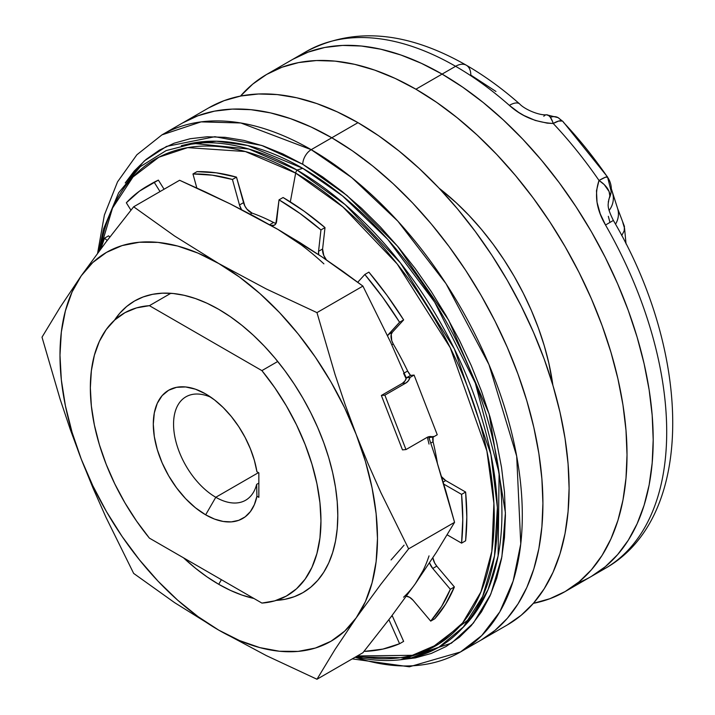 <?xml version="1.0" encoding="UTF-8"?>
<svg xmlns="http://www.w3.org/2000/svg" width="715" height="715" viewBox="0 0 715 715"><rect width="100%" height="100%" fill="white"/><g stroke="black" fill="none" stroke-linecap="round" stroke-linejoin="round"><path stroke-width="1.07" d="M240.383 96.212L252.726 84.12L266.641 74.431L281.987 67.228L298.629 62.58L316.396 60.543L335.129 61.133L354.631 64.332L374.731 70.124L395.225 78.444L415.916 89.214L442.093 74.101L462.784 87.221L483.277 102.567L503.369 119.977L522.88 139.3L541.604 160.339L559.371 182.897L576.013 206.751L591.368 231.678L605.274 257.436L617.617 283.775L628.271 310.444L637.128 337.185L644.108 363.738L649.14 389.854L652.178 415.272L653.197 439.752L652.178 463.052L649.14 484.967L644.108 505.264L637.128 523.755L628.271 540.263L617.617 554.634L605.274 566.727L591.368 576.415L605.274 566.727L617.617 554.634L628.271 540.263L637.128 523.755L644.108 505.264L649.14 484.967L652.178 463.052L653.197 439.752L652.178 415.272L649.14 389.854L644.108 363.738L637.128 337.185L628.271 310.444L617.617 283.775L605.274 257.436L591.368 231.678L576.013 206.751L559.371 182.897L541.604 160.339L522.88 139.3L503.369 119.977L483.277 102.567L462.784 87.221L442.093 74.101A298.548 172.369 60 0 1 637.128 337.185A298.548 172.369 60 0 1 591.368 576.415A298.548 172.369 60 0 1 577.702 582.984A298.548 172.369 -120 0 0 591.368 576.415A298.548 172.369 -120 0 0 637.128 337.185A298.548 172.369 -120 0 0 442.093 74.101L415.916 89.214A298.548 172.369 60 0 1 610.95 352.298A298.548 172.369 60 0 1 565.19 591.528A298.548 172.369 60 0 1 533.39 603.344M307.012 51.123A298.548 172.369 60 0 1 455.598 66.298L442.093 74.101L421.394 63.331L400.909 55.01L380.809 49.219L361.307 46.019L342.574 45.429L324.807 47.467L308.165 52.115L292.819 59.318L308.165 52.115L324.807 47.467L342.574 45.429L361.307 46.019L380.809 49.219L400.909 55.01L421.394 63.331L442.093 74.101A298.548 172.369 -120 0 0 292.819 59.318A298.548 172.369 60 0 1 442.093 74.101L455.598 66.298A21.495 12.414 -60 0 1 466.35 65.235A21.495 12.414 -60 0 1 470.801 75.075L495.951 91.466M439.162 188.268A196.446 113.417 60 0 1 552.865 385.206L548.843 363.166L544.249 345.694L538.422 328.096L531.415 310.551L523.291 293.221L514.139 276.267L504.039 259.867L493.091 244.173L481.392 229.327L469.067 215.483L456.233 202.765L439.162 188.268M240.517 96.06A298.548 172.369 60 0 1 266.641 74.431A298.548 172.369 60 0 1 415.916 89.214L436.606 102.334L457.1 117.68L477.191 135.09L496.702 154.413L515.426 175.452L533.193 198.01L549.835 221.865L565.19 246.791L579.096 272.549L591.439 298.888L602.093 325.557L610.95 352.298L617.93 378.852L622.962 404.967L626 430.385L627.019 454.865L626 478.165L622.962 500.08L617.93 520.377L610.95 538.869L602.093 555.376L591.439 569.748L579.096 581.84L565.19 591.528L549.835 598.732L533.193 603.38M562.276 121.032L562.973 121.523A21.495 6.632 136.7 0 0 553.204 123.472L558.612 121.076L562.276 121.032M552.588 121.639L553.204 123.472L547.252 123.159L535.312 120.451L523.916 115.49L518.67 112.389L509.348 105.364A298.548 172.369 -120 0 0 455.598 66.298A298.548 172.369 -120 0 0 306.324 51.516C353.55 26.723 406.889 31.299 466.35 65.235A21.495 12.414 120 0 0 455.598 66.298A298.548 172.369 60 0 1 509.348 105.364A21.495 8.839 -48.6 0 1 519.662 103.943A21.495 8.839 131.4 0 0 509.348 105.364C521.628 116.465 536.25 122.497 553.204 123.472A298.548 172.369 60 0 1 599.018 180.466A298.548 172.369 -120 0 0 553.204 123.472A21.495 7.883 -92.3 0 0 550.362 117.296L552.588 121.639M466.35 65.235C484.564 75.772 502.35 88.687 519.689 103.979C524.899 109.627 539.548 115.589 546.448 114.775L548.736 115.58L550.362 117.296A21.495 12.414 -60 0 1 558.066 117.635A21.495 12.414 120 0 0 550.362 117.296A21.495 7.883 -92.3 0 0 546.537 114.775M598.348 571.83L605.525 568.237A298.548 172.369 -120 0 0 605.525 225.011L600.234 213.848L597.034 202.211L596.471 190.798L599.018 180.466A21.495 2.386 -34.5 0 1 607.536 176.945L562.973 121.523L558.066 117.635A21.495 12.414 -60 0 1 560.256 119.575M608.849 199.262L608.903 199.119C608.376 204.687 606.079 205.634 613.372 220.434L605.525 225.011L613.372 220.434C691.852 353.862 695.731 516.954 605.623 568.184L598.83 571.66M261.905 370.62A163.065 94.148 60 0 1 287.189 595.595A163.065 94.148 60 0 1 261.905 603.076L149.399 538.127L136.583 521.11L124.982 502.931L114.793 483.894L106.195 464.33L99.358 444.605L94.38 425.041L91.359 405.995L90.349 387.798L91.359 370.781L94.38 355.221L99.358 341.404L106.195 329.579L114.793 319.945L124.982 312.669L136.583 307.879L149.399 305.671L261.905 370.62L274.721 387.637L286.322 405.816L296.51 424.853L305.099 444.417L311.946 464.142L316.924 483.706L319.945 502.752L320.955 520.949L319.945 537.966L316.924 553.526L311.946 567.344L305.099 579.168L296.51 588.803L286.322 596.078L274.721 600.868L261.905 603.076L149.399 538.127A163.065 94.148 60 0 1 124.115 313.152A163.065 94.148 60 0 1 149.399 305.671L170.831 293.302L149.399 305.671L261.905 370.62L277.742 361.477L261.905 370.62M210.988 397.317A59.711 34.472 -120 0 0 173.629 426.962A59.711 34.472 -120 0 0 215.787 497.274L205.652 514.827A74.038 42.748 60 0 1 153.296 424.147A74.038 42.748 60 0 1 205.652 393.92L205.652 393.92A74.038 42.748 60 0 1 256.926 471.739L254.37 460.38L250.402 448.841L245.138 437.473L238.712 426.587L231.329 416.514L223.196 407.55L214.554 399.944L205.652 393.92L195.436 389.183L185.614 386.958L176.569 387.316L168.633 390.256L162.117 395.654L157.282 403.314L154.306 412.93L153.296 424.147L154.306 436.525L157.282 449.583L162.117 462.828L168.633 475.752L176.569 487.845L185.614 498.659L195.436 507.766L205.652 514.827L215.787 497.274A59.711 34.472 -120 0 0 256.658 484.359L256.926 496.21A74.038 42.748 60 0 1 205.652 514.827L214.554 519.09L223.196 521.458L231.329 521.879L238.712 520.332L245.138 516.874L250.402 511.582L254.37 504.629L256.926 496.21L258.848 497.327L258.848 472.847L256.926 471.739L258.848 472.847L258.848 497.327L256.926 496.21L256.658 484.359A59.711 34.472 60 0 1 245.638 500.232A59.711 34.472 60 0 1 215.787 497.274A59.711 34.472 60 0 1 176.775 444.659A59.711 34.472 60 0 1 185.927 396.816A59.711 34.472 60 0 1 210.988 397.317M258.473 472.633L215.787 497.274L258.473 472.633M563.447 122.328A287.627 166.068 60 0 1 607.294 176.82M258.848 483.09L256.658 484.359L258.848 483.09M605.525 568.237A298.548 172.369 60 0 0 605.525 225.011C596.373 209.432 594.201 194.578 599.018 180.466L605.426 177.222L607.58 177.231A21.495 21.218 -173.4 0 1 609.43 197.903A21.495 12.084 -154 0 0 599.018 180.466L604.229 184.586L609.082 191.522L609.841 195.937L608.259 202.068M609.931 222.356L608.331 216.323M609.43 197.903L611.021 192.737L611.236 187.339M609.153 210.416A21.495 19.877 -18.6 0 0 612.451 192.639A21.495 19.877 161.4 0 1 609.153 210.416M615.508 224.188A21.495 19.841 -17.4 0 0 617.662 208.664A21.495 19.841 162.6 0 1 615.508 224.188M622.774 222.419L624.57 228.371L624.186 230.838L621.728 235.593L624.186 230.838L624.445 226.458L617.599 208.458L611.2 188.349M543.766 116.223L545.357 115.026M460.844 629.781A283.623 163.753 60 0 1 355.623 656.933L411.536 657.854L438.921 647.191L463.418 626.957L482.679 596.364L494.512 555.886L497.381 507.489L490.901 454.374L454.356 348.866L400.507 263.022L345.238 204.687L297.011 170.054L302.758 168.329L297.011 170.054A283.623 163.753 60 0 1 475.082 397.906A283.623 163.753 60 0 1 460.844 629.781L465.465 624.892A281.674 162.627 -120 0 0 479.604 394.617A281.674 162.627 -120 0 0 302.758 168.329L342.494 195.892L387.762 239.4L434.666 302.141L475.296 383.034L499.106 473.035L498.105 555.957L488.05 589.643L472.669 616.401L431.199 648.237M184.64 144.939L216.529 141.213L247.658 145.485L302.758 168.329A281.674 162.627 -120 0 0 187.884 144.108L181.342 145.672A283.623 163.753 60 0 1 297.011 170.054A4.773 2.762 120 0 0 295.67 173.102L342.986 207.028L397.2 263.969L450.244 347.713L486.897 451.013L493.904 503.36L491.822 551.381L480.936 591.904L462.632 622.926L439.019 643.84L412.332 655.306L357.312 655.959A280.825 162.135 -120 0 0 491.777 479.586A280.825 162.135 -120 0 0 295.67 173.102L290.326 201.898L295.67 173.102A280.825 162.135 -120 0 0 100.073 249.901L112.532 208.038L132.99 176.989L158.909 157.193L187.652 147.63L245.334 151.535L295.67 173.102A4.773 2.762 -60 0 1 297.011 170.054L249.008 149.069L193.98 143.465L166.13 150.597L140.274 166.666L118.627 192.809L103.487 229.122L98.84 251.555M352.272 658.873L409.373 666.8L460.478 651.982L481.785 635.528L499.776 611.888L513.138 581.107L520.761 543.892L516.695 456.215L488.953 364.543L446.008 283.667L397.871 221.194L351.762 177.624L311.204 149.667A11.941 6.891 120 0 0 302.758 164.289L346.981 195.454L397.54 246.183L448.698 320.195L489.149 414.048L505.407 512.673L501.885 556.797L490.83 594.085L473.437 623.024L451.406 643.196L400.498 659.739L415.352 657.889L431.324 653.43L446.062 646.521L459.423 637.217L471.265 625.607L481.49 611.817L489.998 595.961L496.693 578.212L501.528 558.719L504.45 537.689L505.425 515.318L504.45 491.813L501.528 467.413L496.693 442.344L489.998 416.854L481.49 391.185L471.265 365.58L459.423 340.295L446.062 315.574L431.324 291.64L415.352 268.733L398.291 247.086L380.317 226.887L361.593 208.333L342.297 191.62L322.626 176.891L302.758 164.289A11.941 6.891 -60 0 1 311.204 149.667A298.548 172.369 60 0 1 506.238 412.752A298.548 172.369 60 0 1 460.478 651.982A298.548 172.369 60 0 1 355.123 657.219M331.805 137.772L311.204 149.667L331.805 137.772L352.504 150.892L372.998 166.238L393.089 183.648L412.6 202.971L431.324 224.01L449.092 246.568L465.733 270.422L481.088 295.349L494.995 321.106L507.337 347.445L517.991 374.115L526.848 400.856L533.828 427.409L538.86 453.525L541.899 478.943L542.917 503.423L541.899 526.723L538.86 548.637L533.828 568.934L526.848 587.426L517.991 603.934L507.337 618.305L494.995 630.398L481.088 640.086L494.995 630.398L507.337 618.305L517.991 603.934L526.848 587.426L533.828 568.934L538.86 548.637L541.899 526.723L542.917 503.423L541.899 478.943L538.86 453.525L533.828 427.409L526.848 400.856L517.991 374.115L507.337 347.445L494.995 321.106L481.088 295.349L465.733 270.422L449.092 246.568L431.324 224.01L412.6 202.971L393.089 183.648L372.998 166.238L352.504 150.892L331.805 137.772A298.548 172.369 -120 0 0 182.54 122.989L197.885 115.785L214.527 111.138L232.295 109.1L251.019 109.69L270.529 112.89L290.621 118.681L311.114 127.002L331.805 137.772A298.548 172.369 60 0 1 526.848 400.856A298.548 172.369 60 0 1 481.079 640.086A298.548 172.369 -120 0 0 526.848 400.856A298.548 172.369 -120 0 0 331.805 137.772L357.983 122.658L331.805 137.772L311.114 127.002L290.621 118.681L270.529 112.89L251.019 109.69L232.295 109.1L214.527 111.138L197.885 115.785L182.531 122.989A298.548 172.369 60 0 1 182.54 122.989A298.548 172.369 60 0 1 331.805 137.772M97.606 253.208L104.39 215.009L117.546 181.842L136.887 154.762L161.93 134.885A298.548 172.369 60 0 1 311.204 149.667L240.839 122.98L201.076 121.881L161.93 134.885L208.709 107.876L224.063 100.672L240.705 96.025L258.473 93.987L277.197 94.577L296.707 97.776L316.799 103.568L337.292 111.889L357.983 122.658A298.548 172.369 -120 0 0 208.709 107.876M125.223 182.951L144.323 160.92L166.541 146.396L214.884 136.699L261.699 145.44L302.758 164.289L282.899 153.948L263.227 145.967L243.931 140.408L225.207 137.334L207.225 136.771L190.163 138.728L174.192 143.188L159.454 150.096L146.101 159.4L134.25 171.01L125.223 182.951M460.478 651.982L481.079 640.086A298.548 172.369 60 0 1 481.079 640.095L507.257 624.973A298.548 172.369 -120 0 0 553.026 385.743A298.548 172.369 -120 0 0 357.983 122.658L378.682 135.779L399.167 151.124L419.267 168.534L438.769 187.857L457.502 208.896L475.269 231.454L491.911 255.309L507.257 280.235L521.172 305.993L533.515 332.332L544.169 359.002L553.026 385.743L560.006 412.296L565.038 438.411L568.076 463.829L569.095 488.309L568.076 511.609L565.038 533.524L560.006 553.821L553.026 572.313L544.169 588.82L533.515 603.192L521.172 615.284L507.257 624.973M429.045 438.706L429.679 437.41L433.192 437.097L437.249 434.756L414.092 375.089L410.58 375.402L414.092 375.089L410.044 377.431L406.531 377.743L410.58 375.402L406.531 377.743L410.044 377.431A10.752 8.473 -95.1 0 1 405.888 383.026L402.375 383.338A10.752 8.473 84.9 0 0 406.531 377.743L410.58 375.402L407.622 371.014A10.752 6.203 -120 0 0 410.58 375.402L406.531 377.743L405.914 377.028A10.752 6.203 60 0 0 406.531 377.743L404.887 381.059L402.375 383.338L405.888 383.026L384.876 395.154L381.363 395.467L402.375 383.338L381.363 395.467L384.876 395.154L405.986 449.565L402.474 449.878L381.363 395.467L402.474 449.878L405.986 449.565L426.998 437.437A10.752 8.473 -95.1 0 1 429.813 436.543A10.752 8.473 -95.1 0 1 433.192 437.097L429.679 437.41A10.752 8.473 84.9 0 0 428.079 436.928M437.249 434.756L433.192 437.097L430.046 436.525L426.998 437.437L405.986 449.565L384.876 395.154L405.888 383.026L408.399 380.746L410.044 377.431L414.092 375.089L437.249 434.756M429.179 438.349A10.752 6.203 60 0 1 429.679 437.41L428.124 436.937M406.388 596.23A10.752 6.203 60 0 1 409.588 597.266A10.752 6.203 60 0 1 413.118 600.305L430.707 621.121L441.593 606.472L450.334 589.285L432.745 568.47L429.527 562.893A10.752 6.203 60 0 0 432.745 568.47L436.794 566.128L454.382 586.944L450.334 589.285A261.529 150.999 60 0 1 430.707 621.121L434.765 618.779A261.529 150.999 -120 0 0 454.382 586.944L445.642 604.13L434.765 618.779L430.707 621.121L413.118 600.305L409.588 597.266L406.236 596.23M391.06 559.934L404.082 545.17M218.736 309.336L218.736 309.336A168.383 97.213 60 0 1 337.802 515.56A168.383 97.213 60 0 1 276.249 600.403L284.883 599.322L294.267 596.703L302.928 592.646L310.775 587.176L317.728 580.357L323.743 572.25L328.739 562.937L332.672 552.507L335.514 541.058L337.221 528.707L337.802 515.56L337.221 501.751L335.514 487.416L332.672 472.695L328.739 457.716L323.743 442.639L317.728 427.597L310.775 412.743L302.928 398.21L294.267 384.152L284.883 370.701L274.864 357.974L264.3 346.105L253.298 335.21L241.965 325.388L230.409 316.736L218.736 309.336L207.064 303.258L195.508 298.566L184.175 295.304L173.173 293.499L162.609 293.168L152.59 294.321L143.197 296.94L134.545 300.997L126.698 306.467L119.736 313.286L114.48 320.222A168.383 97.213 60 0 1 218.736 309.336M218.736 584.307A168.383 97.213 60 0 1 183.523 557.825L195.508 568.255L207.064 576.907L218.736 584.307L221.4 579.695L218.736 584.307L230.409 590.384L241.965 595.077L253.95 598.482A168.383 97.213 60 0 1 218.736 584.307M403.573 373.355A224.51 129.621 60 0 1 406.147 378.816A224.51 129.621 -120 0 0 403.573 373.355M107.196 240.499L104.515 238.184L100.726 249.035A261.529 150.999 60 0 1 104.515 238.184L108.564 235.843L109.887 236.978L108.564 235.843L104.515 238.184L107.196 240.499M126.332 202.783L130.943 210.174L126.332 202.783A261.529 150.999 60 0 1 147.084 186.204A261.529 150.999 60 0 1 154.324 182.459L139.425 191.173L126.332 202.783M149.122 185.06L158.381 180.117L154.324 182.459L160.017 191.575L154.324 182.459L158.381 180.117A261.529 150.999 -120 0 0 151.133 183.862L147.084 186.204M192.961 173.968L196.831 187.991L192.961 173.968A261.529 150.999 60 0 1 232.438 179.474L212.266 175.175L192.961 173.968L197.009 171.636L216.323 172.833L236.486 177.132A261.529 150.999 -120 0 0 197.009 171.636L192.961 173.968M273.55 222.472L269.653 224.725L273.55 222.472A224.51 129.621 -120 0 0 252.064 213.088A10.752 6.203 -120 0 1 243.529 202.649L236.486 177.132L232.438 179.474L239.48 204.991L243.529 202.649L239.48 204.991A10.752 6.203 60 0 0 241.527 209.611L239.48 204.991L232.438 179.474L236.486 177.132L244.888 206.054L246.934 209.164L252.064 213.088A224.51 129.621 60 0 1 273.55 222.472A10.752 6.203 -120 0 0 276.097 223.268M279.029 199.843L275.865 223.706L274.283 225.225L270.779 225.35A10.752 6.203 60 0 0 274.471 225.127A10.752 6.203 60 0 0 276.633 221.23L279.029 199.843A261.529 150.999 60 0 1 320.946 229.917L300.139 213.579L279.029 199.843L283.086 197.51L304.188 211.238L325.003 227.584A261.529 150.999 -120 0 0 283.086 197.51L279.029 199.843M323.895 263.844A224.51 129.621 -120 0 0 277.84 229.381A224.51 129.621 -120 0 0 269.492 224.814A224.51 129.621 60 0 1 277.84 229.381L301.122 244.798M318.747 254.719L318.55 251.305L320.946 229.917L325.003 227.584L322.608 248.972L323.779 255.496L326.406 259.867A10.752 6.203 -120 0 1 322.608 248.972L318.55 251.305L322.608 248.972L325.003 227.584L320.946 229.917L318.55 251.305A10.752 6.203 60 0 0 318.747 254.719M364.838 274.48L357.768 282.228L364.838 274.48A261.529 150.999 60 0 1 399.587 322.233L382.891 297.61L364.838 274.48L368.886 272.138L386.949 295.268L403.635 319.9A261.529 150.999 -120 0 0 368.886 272.138L364.838 274.48M387.575 335.693L399.587 322.233L403.635 319.9L392.347 332.261L391.248 334.397L391.74 340.662L393.277 344.031A224.51 129.621 60 0 1 407.622 371.014A224.51 129.621 -120 0 0 393.277 344.031L391.829 344.862L393.277 344.031A10.752 6.203 -120 0 1 392.347 332.261L388.299 334.602L392.347 332.261L403.635 319.9L399.587 322.233L388.299 334.602A10.752 6.203 60 0 0 387.575 335.693M423.012 570.704L415.326 583.726A224.51 129.621 60 0 1 403.573 597.204A224.51 129.621 -120 0 0 415.326 583.726L390.676 617.331L362.916 652.724L316.968 679.25L335.04 649.443L356.213 617.849L380.872 584.253L408.623 548.852L380.872 492.59L368.118 463.812L356.213 434.541L345.202 404.753L335.04 374.481L316.968 312.625L266.346 288.985L218.736 263.513A224.51 129.621 60 0 1 356.213 434.541A224.51 129.621 60 0 1 356.213 617.849A224.51 129.621 60 0 1 218.736 630.13L266.346 655.61L316.968 679.25L266.346 655.61L218.736 630.13A224.51 129.621 60 0 1 81.251 459.101L93.147 488.372L105.9 517.159L133.66 573.412L174.657 602.682L218.736 630.13L198.01 616.598L177.642 600.162L157.979 581.107L139.362 559.747L122.095 536.456L106.481 511.636L92.789 485.7L81.251 459.101A224.51 129.621 60 0 1 81.251 275.793A224.51 129.621 60 0 1 218.736 263.513L174.657 236.057L133.66 206.796L105.9 242.188L81.251 275.793L60.078 307.387L42.006 337.185L60.078 399.042L70.231 429.322L81.251 459.101L72.063 432.289L65.396 405.736L61.338 379.88L59.98 355.167L61.338 332.019L65.396 310.846L72.063 291.988L81.251 275.793L92.789 262.512L106.481 252.386L122.095 245.594L139.362 242.242L157.979 242.385L177.642 246.031L198.01 253.11L218.736 263.513L239.454 277.045L259.822 293.481L279.485 312.535L298.11 333.896L315.378 357.187L330.991 382.007L344.684 407.943L356.213 434.541L365.401 461.345L372.077 487.907L376.126 513.763L377.484 538.475L376.126 561.615L372.077 582.797L365.401 601.646L356.213 617.849L344.684 631.13L330.991 641.248L315.378 648.049L298.11 651.401L279.485 651.258L259.822 647.611L239.454 640.524L218.736 630.13L174.657 602.682L133.66 573.412L105.9 517.159L93.147 488.372L81.251 459.101L70.231 429.322L60.078 399.042L42.006 337.185L60.078 307.387L81.251 275.793L105.9 242.188L133.66 206.796L174.657 236.057L218.736 263.513L266.346 288.985L316.968 312.625L335.04 374.481L345.202 404.753L356.213 434.541L368.118 463.812L380.872 492.59L408.623 548.852L380.872 584.253L356.213 617.849L335.04 649.443L316.968 679.25L362.916 652.724L390.676 617.331L415.326 583.726A224.51 129.621 -120 0 0 429.036 555.877M447.197 534.847L461.568 543.141L462.775 519.465L461.568 494.387L443.8 484.126L461.568 494.387A261.529 150.999 60 0 1 461.568 543.141L465.617 540.799A261.529 150.999 -120 0 0 465.617 492.045L461.568 494.387L465.617 492.045L466.824 517.124L465.617 540.799L461.568 543.141L447.197 534.847M445.883 491.205L454.57 522.325L436.507 552.132L415.326 583.726L436.507 552.132L454.57 522.325L408.623 548.852L454.57 522.325L436.507 460.469L445.883 491.205M428.741 437.08L436.507 460.469L428.741 437.08M429.036 444.087A224.51 129.621 -120 0 0 427.32 437.258M342.798 271.298L362.916 286.098L390.676 342.36L406.388 378.181L390.676 342.36L362.916 286.098L316.968 312.625L362.916 286.098L321.973 256.873L342.798 271.298M300.354 242.886L321.973 256.873L277.84 229.381L300.354 242.886M254.513 216.422L277.84 229.381L230.293 203.936L254.513 216.422M205.268 191.888L230.293 203.936L179.608 180.26L205.268 191.888M179.608 180.26L133.66 206.796L179.608 180.26M364.543 650.695L364.838 651.356L382.891 649.086L399.587 643.723L388.889 619.664L399.587 643.723A261.529 150.999 60 0 1 364.838 651.356L364.543 650.695M403.635 641.382L399.587 643.723L403.635 641.382L392.347 615.99L403.635 641.382M433.093 436.365L433.084 441.745A224.51 129.621 60 0 1 437.419 463.347A224.51 129.621 -120 0 0 433.084 441.745L430.788 443.077L433.084 441.745A10.752 6.203 -120 0 1 432.897 437.124M441.566 476.708L445.749 480.578L465.617 492.045L445.749 480.578L443.184 482.062L445.749 480.578A10.752 6.203 -120 0 1 441.566 476.708M432.87 557.78L434.702 563.054L436.794 566.128L454.382 586.944L450.334 589.285L432.745 568.47L436.794 566.128A10.752 6.203 -120 0 1 432.87 557.78M392.115 615.436L392.347 615.99L391.177 616.67L392.347 615.99A10.752 6.203 -120 0 1 392.115 615.436M158.381 180.117L164.075 189.234L158.381 180.117M404.216 372.989L407.622 371.014L404.216 372.989M252.064 213.088L250.232 214.143L252.064 213.088M604.881 568.613L565.19 591.528M306.324 51.516L266.641 74.431M611.191 191.522L607.536 176.954M624.57 228.371L626.036 243.922M546.448 114.775L558.066 117.635"/></g></svg>
